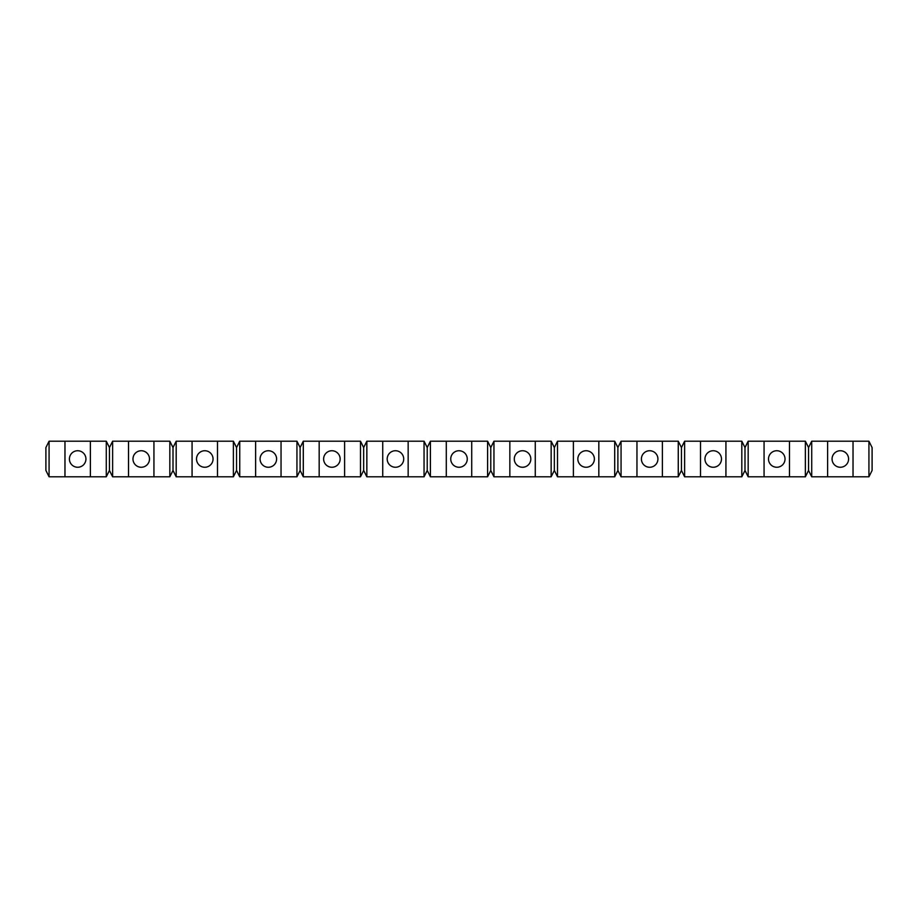 <?xml version="1.0" encoding="UTF-8"?>
<svg xmlns="http://www.w3.org/2000/svg" width="918" height="918" viewBox="0 0 918 918"><rect width="100%" height="100%" fill="white"/><g stroke="black" fill="none" stroke-linecap="round" stroke-linejoin="round"><path stroke-width="1.38" d="M169.83 476.798L173.009 470.441L176.187 476.798L176.187 441.202L173.009 447.559L169.83 441.202L169.83 476.798L112.627 476.798L112.627 441.202L109.449 447.559L106.281 441.202L49.079 441.202L45.9 447.559L45.9 470.441L49.079 476.798L49.079 441.202M233.379 441.202L233.379 476.798L236.557 470.441L236.557 447.559L233.379 441.202L176.187 441.202M840.326 450.738A8.262 8.262 0 0 0 832.064 459A8.262 8.262 0 0 0 840.326 467.262A8.262 8.262 0 0 0 848.588 459A8.262 8.262 0 0 0 840.326 450.738M776.766 450.738A8.262 8.262 0 0 0 768.504 459A8.262 8.262 0 0 0 776.766 467.262A8.262 8.262 0 0 0 785.028 459A8.262 8.262 0 0 0 776.766 450.738M713.217 450.738A8.262 8.262 0 0 0 704.955 459A8.262 8.262 0 0 0 713.217 467.262A8.262 8.262 0 0 0 721.479 459A8.262 8.262 0 0 0 713.217 450.738M649.657 450.738A8.262 8.262 0 0 0 641.395 459A8.262 8.262 0 0 0 649.657 467.262A8.262 8.262 0 0 0 657.919 459A8.262 8.262 0 0 0 649.657 450.738M586.109 450.738A8.262 8.262 0 0 0 577.847 459A8.262 8.262 0 0 0 586.109 467.262A8.262 8.262 0 0 0 594.371 459A8.262 8.262 0 0 0 586.109 450.738M459 450.738A8.262 8.262 0 0 0 450.738 459A8.262 8.262 0 0 0 459 467.262A8.262 8.262 0 0 0 467.262 459A8.262 8.262 0 0 0 459 450.738M395.451 450.738A8.262 8.262 0 0 0 387.189 459A8.262 8.262 0 0 0 395.451 467.262A8.262 8.262 0 0 0 403.713 459A8.262 8.262 0 0 0 395.451 450.738M331.891 450.738A8.262 8.262 0 0 0 323.629 459A8.262 8.262 0 0 0 331.891 467.262A8.262 8.262 0 0 0 340.153 459A8.262 8.262 0 0 0 331.891 450.738M268.343 450.738A8.262 8.262 0 0 0 260.081 459A8.262 8.262 0 0 0 268.343 467.262A8.262 8.262 0 0 0 276.605 459A8.262 8.262 0 0 0 268.343 450.738M204.783 450.738A8.262 8.262 0 0 0 196.521 459A8.262 8.262 0 0 0 204.783 467.262A8.262 8.262 0 0 0 213.045 459A8.262 8.262 0 0 0 204.783 450.738M141.234 450.738A8.262 8.262 0 0 0 132.972 459A8.262 8.262 0 0 0 141.234 467.262A8.262 8.262 0 0 0 149.496 459A8.262 8.262 0 0 0 141.234 450.738M77.674 450.738A8.262 8.262 0 0 0 69.412 459A8.262 8.262 0 0 0 77.674 467.262A8.262 8.262 0 0 0 85.936 459A8.262 8.262 0 0 0 77.674 450.738M522.549 450.738A8.262 8.262 0 0 0 514.287 459A8.262 8.262 0 0 0 522.549 467.262A8.262 8.262 0 0 0 530.811 459A8.262 8.262 0 0 0 522.549 450.738M236.557 470.441L239.736 476.798L239.736 441.202L236.557 447.559M296.939 441.202L296.939 476.798L300.117 470.441L300.117 447.559L296.939 441.202L239.736 441.202M296.939 476.798L281.046 476.798L281.046 441.202M281.046 476.798L255.629 476.798L255.629 441.202M255.629 476.798L239.736 476.798M106.281 441.202L106.281 476.798L109.449 470.441L109.449 447.559M106.281 476.798L90.389 476.798L90.389 441.202M90.389 476.798L64.971 476.798L64.971 441.202M64.971 476.798L49.079 476.798M109.449 470.441L112.627 476.798M173.009 470.441L173.009 447.559M169.83 441.202L112.627 441.202M153.937 476.798L153.937 441.202M128.52 476.798L128.52 441.202M233.379 476.798L217.497 476.798L217.497 441.202M217.497 476.798L192.069 476.798L192.069 441.202M192.069 476.798L176.187 476.798M300.117 470.441L303.296 476.798L360.487 476.798L363.666 470.441L366.844 476.798L424.047 476.798L427.226 470.441L430.404 476.798L487.596 476.798L490.774 470.441L493.953 476.798L551.156 476.798L554.334 470.441L557.513 476.798L614.704 476.798L617.883 470.441L621.061 476.798L678.264 476.798L681.443 470.441L684.621 476.798L741.813 476.798L744.991 470.441L748.17 476.798L805.373 476.798L808.551 470.441L811.719 476.798L868.921 476.798L872.1 470.441L872.1 447.559L868.921 441.202L811.719 441.202L808.551 447.559L805.373 441.202L748.17 441.202L744.991 447.559L741.813 441.202L684.621 441.202L681.443 447.559L678.264 441.202L621.061 441.202L617.883 447.559L614.704 441.202L557.513 441.202L554.334 447.559L551.156 441.202L493.953 441.202L490.774 447.559L487.596 441.202L430.404 441.202L427.226 447.559L424.047 441.202L366.844 441.202L363.666 447.559L360.487 441.202L303.296 441.202L300.117 447.559M811.719 476.798L811.719 441.202M827.611 476.798L827.611 441.202M853.029 476.798L853.029 441.202M868.921 476.798L868.921 441.202M808.551 470.441L808.551 447.559M748.17 476.798L748.17 441.202M764.063 476.798L764.063 441.202M789.48 476.798L789.48 441.202M805.373 476.798L805.373 441.202M744.991 470.441L744.991 447.559M684.621 476.798L684.621 441.202M700.503 476.798L700.503 441.202M725.931 476.798L725.931 441.202M741.813 476.798L741.813 441.202M681.443 470.441L681.443 447.559M621.061 476.798L621.061 441.202M636.954 476.798L636.954 441.202M662.371 476.798L662.371 441.202M678.264 476.798L678.264 441.202M617.883 470.441L617.883 447.559M557.513 476.798L557.513 441.202M573.394 476.798L573.394 441.202M598.823 476.798L598.823 441.202M614.704 476.798L614.704 441.202M554.334 470.441L554.334 447.559M493.953 476.798L493.953 441.202M509.846 476.798L509.846 441.202M535.263 476.798L535.263 441.202M551.156 476.798L551.156 441.202M490.774 470.441L490.774 447.559M430.404 476.798L430.404 441.202M446.286 476.798L446.286 441.202M471.714 476.798L471.714 441.202M487.596 476.798L487.596 441.202M427.226 470.441L427.226 447.559M366.844 476.798L366.844 441.202M382.737 476.798L382.737 441.202M408.154 476.798L408.154 441.202M424.047 476.798L424.047 441.202M363.666 470.441L363.666 447.559M303.296 476.798L303.296 441.202M319.177 476.798L319.177 441.202M344.606 476.798L344.606 441.202M360.487 476.798L360.487 441.202"/></g></svg>
